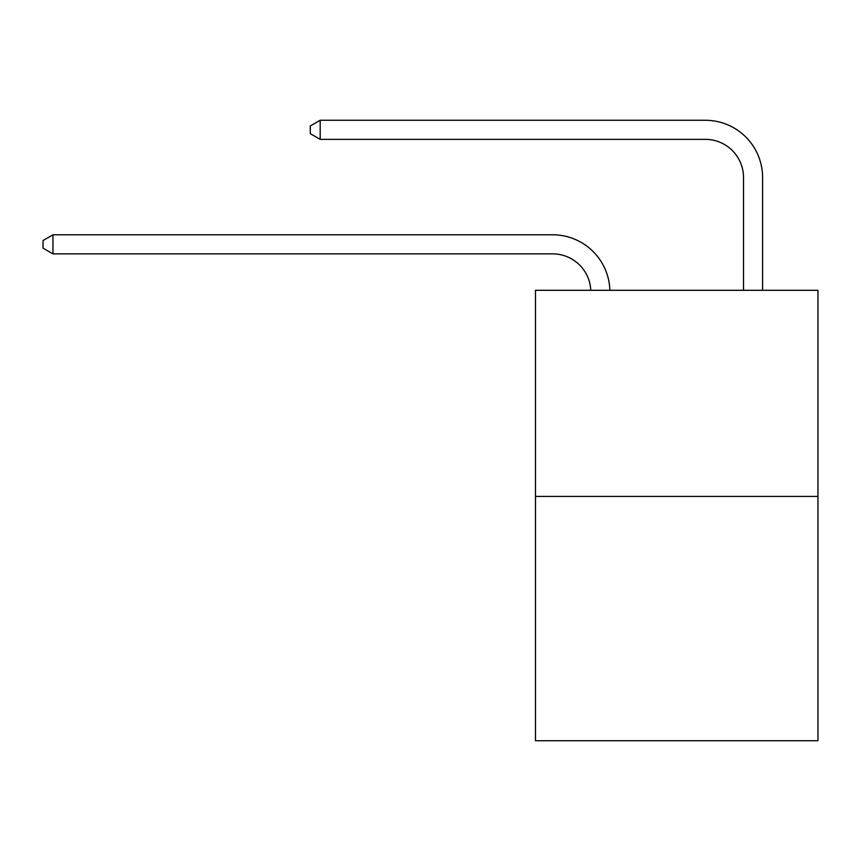 <?xml version="1.0" encoding="UTF-8"?>
<svg xmlns="http://www.w3.org/2000/svg" width="861" height="861" viewBox="0 0 861 861"><rect width="100%" height="100%" fill="white"/><g stroke="black" fill="none" stroke-linecap="round" stroke-linejoin="round"><path stroke-width="1.29" d="M817.95 496.42L817.95 290.297L535.477 290.297L535.477 740.729L817.95 740.729L817.95 496.42L535.477 496.42M552.654 253.877A38.175 38.175 0 0 1 590.786 290.297A38.175 38.175 0 0 0 552.654 253.877A38.175 38.175 0 0 1 590.786 290.297A38.175 38.175 0 0 0 552.654 253.877A38.175 38.175 0 0 1 590.786 290.297A38.175 38.175 0 0 0 552.654 253.877L52.973 253.877L43.05 248.151L43.05 240.52L52.973 234.795L552.654 234.795A57.257 57.257 0 0 1 609.879 290.297M743.517 290.297L743.517 177.527A38.175 38.175 0 0 0 705.342 139.364L320.184 139.364L310.261 133.638L310.261 125.997L320.184 120.271L705.342 120.271A57.257 57.257 0 0 1 762.598 177.527L762.598 290.297M52.973 253.877L52.973 234.795L552.654 234.795M743.517 177.527A38.175 38.175 0 0 0 705.342 139.364A38.175 38.175 0 0 1 743.517 177.527A38.175 38.175 0 0 0 705.342 139.364A38.175 38.175 0 0 1 743.517 177.527A38.175 38.175 0 0 0 705.342 139.364M320.184 139.364L320.184 120.271L705.342 120.271"/></g></svg>
